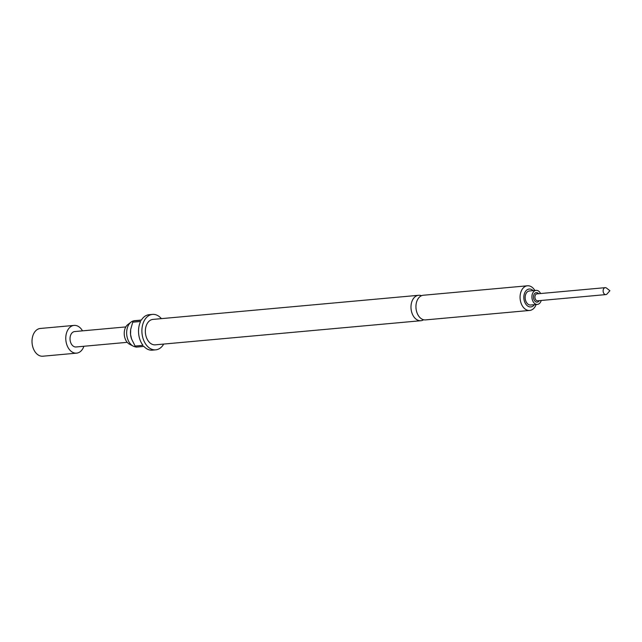 <?xml version="1.0" encoding="UTF-8"?>
<svg xmlns="http://www.w3.org/2000/svg" width="642" height="642" viewBox="0 0 642 642"><rect width="100%" height="100%" fill="white"/><g stroke="black" fill="none" stroke-linecap="round" stroke-linejoin="round"><path stroke-width="0.96" d="M421.481 295.721A12.768 8.723 84.8 0 0 418.592 295.288A12.768 8.723 84.8 0 0 411.073 308.954A12.768 8.723 84.8 0 0 420.903 320.711A12.768 8.723 84.8 0 0 423.664 319.764M607.059 293.932A3.483 2.375 -95.2 0 1 605.831 294.598A3.483 2.375 -95.2 0 1 603.151 291.388A3.483 2.375 -95.2 0 1 605.197 287.664A3.483 2.375 -95.2 0 1 606.529 288.098L609.9 290.73L607.059 293.932M605.831 294.598L537.627 300.793A3.483 2.375 -95.2 0 1 534.947 297.583A3.483 2.375 -95.2 0 1 536.993 293.859L605.197 287.664M538.654 293.707A4.767 3.258 84.8 0 0 535.043 293.145A4.767 3.258 84.8 0 0 533.51 297.736A4.767 3.258 84.8 0 0 535.877 301.86A4.767 3.258 84.8 0 0 539.28 300.641M541.23 300.464A7.038 4.807 -95.2 0 1 537.386 304.388A7.038 4.807 -95.2 0 1 531.969 297.904A7.038 4.807 -95.2 0 1 536.11 290.361A7.038 4.807 -95.2 0 1 540.596 293.53M536.11 290.361L529.361 290.978A7.038 4.807 84.8 0 0 525.212 298.514A7.038 4.807 84.8 0 0 530.629 304.998L537.386 304.388M127.22 342.33L76.029 346.977A7.736 5.288 -95.2 0 1 70.074 339.851A7.736 5.288 -95.2 0 1 74.632 331.569L125.816 326.922M135.815 346.905A13.153 8.988 -95.2 0 1 133.175 346.118L129.556 344.24A10.754 7.351 -95.2 0 1 124.299 334.972A10.754 7.351 -95.2 0 1 127.774 324.619L130.992 322.123A13.153 8.988 -95.2 0 1 134.483 320.695L138.231 320.358M133.175 346.118A13.153 8.988 -95.2 0 1 126.739 334.779A13.153 8.988 -95.2 0 1 130.992 322.123M536.134 304.501A12.383 8.458 -95.2 0 1 529.682 310.447L425.55 319.901A12.383 8.458 -95.2 0 1 416.024 308.497A12.383 8.458 -95.2 0 1 423.311 295.248L527.443 285.786A12.383 8.458 -95.2 0 1 534.858 290.473M163.702 344.072A17.799 12.158 -95.2 0 1 155.717 349.842A17.799 12.158 -95.2 0 1 142.018 333.455A17.799 12.158 -95.2 0 1 152.499 314.395A17.799 12.158 -95.2 0 1 161.391 318.641M152.499 314.395L149.121 314.7A17.799 12.158 84.8 0 0 141.288 320.238L133.408 320.952A17.799 12.158 84.8 0 0 132.733 322.196L140.606 321.482A17.799 12.158 84.8 0 0 138.648 333.76A17.799 12.158 84.8 0 0 142.989 345.34L135.109 346.054A17.799 12.158 84.8 0 0 136.024 347.129L143.896 346.415A17.799 12.158 84.8 0 0 152.339 350.155L155.717 349.842M420.903 320.711L155.26 344.834A12.768 8.723 -95.2 0 1 145.437 333.078A12.768 8.723 -95.2 0 1 152.957 319.403L418.592 295.288M131.57 338.96A13.153 8.988 -95.2 0 1 131.522 338.832A13.153 8.988 -95.2 0 1 130.543 334.434A13.153 8.988 -95.2 0 1 130.687 329.587L130.543 334.434L131.626 339.12L135.109 346.054M533.149 290.633A8.972 6.131 84.8 0 0 526.568 290.216A8.972 6.131 84.8 0 0 523.896 298.658A8.972 6.131 84.8 0 0 528.101 306.298A8.972 6.131 84.8 0 0 534.417 304.653M529.682 310.447A12.383 8.458 -95.2 0 1 520.156 299.044A12.383 8.458 -95.2 0 1 527.443 285.786M40.43 328.463A13.931 9.518 84.8 0 0 40.31 328.471A13.931 9.518 84.8 0 0 40.181 328.479A13.931 9.518 84.8 0 0 32.1 343.293A13.931 9.518 84.8 0 0 42.829 356.214A13.931 9.518 84.8 0 0 42.95 356.198M82.513 330.855A13.931 9.518 84.8 0 0 74.071 325.406A13.931 9.518 84.8 0 0 73.95 325.414A13.931 9.518 84.8 0 0 65.861 340.228A13.931 9.518 84.8 0 0 76.591 353.148A13.931 9.518 84.8 0 0 76.711 353.132A13.931 9.518 84.8 0 0 83.909 346.263M132.733 322.196L130.743 329.234M141.425 320.013L133.408 320.952M40.31 328.471L74.071 325.406M42.829 356.214L76.591 353.148"/></g></svg>
